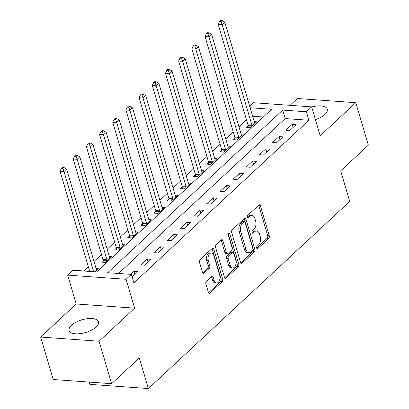 <?xml version="1.0" encoding="UTF-8"?>
<svg xmlns="http://www.w3.org/2000/svg" width="409" height="409" viewBox="0 0 409 409"><rect width="100%" height="100%" fill="white"/><g stroke="black" fill="none" stroke-linecap="round" stroke-linejoin="round"><path stroke-width="0.61" d="M256.678 248.115A1.35 0.798 94.1 0 0 257.307 248.79A1.35 0.798 94.1 0 0 257.747 248.611L268.744 238.396A1.927 1.14 94.1 0 0 269.286 235.763L260.395 205.758A1.927 1.14 94.1 0 0 259.5 204.797A1.927 1.14 94.1 0 0 258.866 205.052L247.869 215.267A1.35 0.798 94.1 0 0 247.491 217.107A1.35 0.798 94.1 0 0 248.12 217.782A1.35 0.798 94.1 0 0 248.565 217.603L249.986 216.279A6.171 3.65 94.1 0 1 252.005 215.461A6.171 3.65 94.1 0 1 254.879 218.539L255.62 221.039A6.171 3.65 94.1 0 1 253.887 229.449L252.465 230.773A1.35 0.798 94.1 0 0 252.087 232.614A1.35 0.798 94.1 0 0 252.716 233.283A1.35 0.798 94.1 0 0 253.156 233.104L254.577 231.785A6.171 3.65 94.1 0 1 256.601 230.967A6.171 3.65 94.1 0 1 259.47 234.04L260.211 236.545A6.171 3.65 94.1 0 1 258.478 244.955L257.056 246.279A1.35 0.798 94.1 0 0 256.678 248.115M96.135 327.042A15.317 6.616 -16.5 0 0 98.508 321.811A15.317 6.616 -16.5 0 0 87.209 318.698A15.317 6.616 -16.5 0 0 71.503 325.283A15.317 6.616 -16.5 0 0 69.131 330.513A15.317 6.616 -16.5 0 0 80.435 333.626A15.317 6.616 -16.5 0 0 96.135 327.042M315.421 119.627A15.317 6.616 -16.5 0 0 324.915 114.459A15.317 6.616 -16.5 0 0 327.292 109.229A15.317 6.616 -16.5 0 0 311.673 106.969M206.433 281.305A1.927 1.14 94.1 0 0 205.891 283.933L208.386 292.353A1.927 1.14 94.1 0 0 209.28 293.314A1.927 1.14 94.1 0 0 209.914 293.059L222.123 281.714A1.927 1.14 94.1 0 0 222.665 279.086L213.774 249.076A1.927 1.14 94.1 0 0 212.879 248.115A1.927 1.14 94.1 0 0 212.245 248.37L200.037 259.715A1.927 1.14 94.1 0 0 199.495 262.343L202.506 272.517A1.927 1.14 94.1 0 0 203.406 273.478A1.927 1.14 94.1 0 0 204.035 273.222L209.26 268.365A1.927 1.14 94.1 0 0 209.802 265.738L208.309 260.691A5.159 3.052 94.1 0 1 208.585 255.451A5.159 3.052 94.1 0 1 211.443 252.977A5.159 3.052 94.1 0 1 213.846 255.548L219.699 275.303A5.159 3.052 94.1 0 1 219.418 280.543A5.159 3.052 94.1 0 1 216.56 283.018A5.159 3.052 94.1 0 1 214.163 280.446L213.186 277.154A1.927 1.14 94.1 0 0 212.286 276.193A1.927 1.14 94.1 0 0 211.657 276.448L206.433 281.305M111.637 383.693L53.221 379.516L40.644 337.052L99.06 341.229L111.637 383.693L139.311 357.977L148.37 388.55L349.736 201.438L340.682 170.865L368.356 145.149L355.779 102.69L320.196 135.752L311.643 106.877L306.372 111.775L308.887 120.266L133.876 282.89L131.361 274.393L126.09 279.296L67.674 275.114L72.945 270.216L96.626 271.913L271.637 109.29L250.129 107.751M99.06 341.229L134.643 308.166L126.09 279.296M240.569 262.45A1.927 1.14 94.1 0 0 241.463 263.411A1.927 1.14 94.1 0 0 242.097 263.156L254.306 251.806A1.927 1.14 94.1 0 0 254.848 249.178L245.957 219.168A1.927 1.14 94.1 0 0 245.063 218.207A1.927 1.14 94.1 0 0 244.429 218.462L232.22 229.812A1.927 1.14 94.1 0 0 231.678 232.44L240.569 262.45M238.217 266.76L226.003 278.11A1.927 1.14 94.1 0 1 225.374 278.365A1.927 1.14 94.1 0 1 224.475 277.404L215.584 247.394A1.927 1.14 94.1 0 1 216.126 244.766L221.351 239.909A1.927 1.14 94.1 0 1 221.985 239.654A1.927 1.14 94.1 0 1 222.879 240.615L226.489 252.782A1.927 1.14 94.1 0 0 227.384 253.744A1.927 1.14 94.1 0 0 228.017 253.488L231.484 250.267A1.927 1.14 94.1 0 0 232.026 247.639L228.268 234.971A1.35 0.798 94.1 0 1 228.345 233.595A1.35 0.798 94.1 0 1 229.091 232.951A1.35 0.798 94.1 0 1 229.72 233.621L238.759 264.132A1.927 1.14 94.1 0 1 238.217 266.76L236.637 266.648L224.638 277.798M355.779 102.69L297.363 98.508L290.022 105.333M308.887 120.266L285.206 118.574L118.498 273.478M292.169 124.346L285.845 130.226L289.792 130.507L296.116 124.627L292.169 124.346L293.089 127.444M278.989 136.591L272.665 142.47L276.612 142.751L282.941 136.877L278.989 136.591L279.909 139.689M265.814 148.84L259.485 154.714L263.432 154.996L269.761 149.121L265.814 148.84L266.729 151.933M252.634 161.085L246.31 166.959L250.257 167.245L256.581 161.366L252.634 161.085L253.549 164.183M239.454 173.329L233.13 179.208L237.077 179.49L243.401 173.61L239.454 173.329L240.374 176.427M226.279 185.574L219.95 191.453L223.897 191.734L230.226 185.855L226.279 185.574L227.194 188.672M213.099 197.818L206.77 203.697L210.722 203.979L217.046 198.104L213.099 197.818L214.014 200.916M199.919 210.068L193.595 215.942L197.542 216.228L203.866 210.349L199.919 210.068L200.839 213.161M186.739 222.312L180.415 228.191L184.362 228.473L190.686 222.593L186.739 222.312L187.659 225.41M173.564 234.556L167.235 240.436L171.182 240.717L177.511 234.838L173.564 234.556L174.479 237.655M160.384 246.801L154.06 252.68L158.007 252.961L164.331 247.082L160.384 246.801L161.299 249.899M147.204 259.045L140.88 264.925L144.827 265.206L151.151 259.332L147.204 259.045L148.124 262.143M132.133 277L137.971 271.576L134.024 271.295L130.737 274.352M246.474 119.801L238.963 126.785M233.299 132.046L225.783 139.029M220.119 144.295L212.603 151.274M206.939 156.54L199.428 163.518M193.764 168.784L186.248 175.768M180.584 181.029L173.068 188.012M167.404 193.273L159.888 200.257M154.224 205.522L146.713 212.501M141.049 217.767L133.533 224.745M127.869 230.011L120.353 236.995M114.689 242.256L107.178 249.239M101.509 254.5L93.998 261.484M88.334 266.75L83.768 270.993M263.335 117.01L252.644 116.243M248.089 125.808L246.376 127.403L250.323 127.685L256.647 121.805L254.245 121.637M234.909 138.053L233.196 139.648L237.143 139.929L243.467 134.05L241.065 133.881M221.734 150.297L220.016 151.892L223.963 152.174L230.287 146.299L227.885 146.125M208.554 162.547L206.836 164.137L210.783 164.418L217.113 158.544L214.71 158.37M195.374 174.791L193.661 176.381L197.608 176.668L203.933 170.788L201.53 170.614M182.194 187.036L180.481 188.631L184.428 188.912L190.752 183.033L188.35 182.864M169.019 199.28L167.301 200.875L171.248 201.156L177.572 195.277L175.17 195.108M155.839 211.525L154.121 213.12L158.068 213.401L164.398 207.527L161.995 207.353M142.659 223.774L140.947 225.364L144.893 225.65L151.218 219.771L148.815 219.597M129.479 236.019L127.766 237.614L131.713 237.895L138.037 232.015L135.635 231.842M116.304 248.263L114.586 249.858L118.533 250.139L124.863 244.26L122.455 244.091M103.124 260.507L101.406 262.103L105.358 262.384L111.683 256.504L109.28 256.336M96.1 268.58L98.503 268.754L95.21 271.811M89.28 382.093L89.954 384.373L148.37 388.55M134.643 308.166L76.227 303.989L40.644 337.052M76.227 303.989L67.674 275.114M249.628 106.043L253.227 102.7L311.643 106.877M306.372 111.775L282.691 110.082L107.679 272.701L131.361 274.393M285.206 118.574L282.691 110.082M134.024 271.295L134.944 274.388M256.601 230.967L255.022 230.855A6.171 3.65 94.1 0 0 253.002 231.673L254.577 231.785M252.067 232.537L253.002 231.673M252.005 215.461L250.426 215.349A6.171 3.65 94.1 0 0 248.406 216.167L249.986 216.279M247.471 217.036L248.406 216.167M256.658 248.043L267.164 238.283A1.927 1.14 94.1 0 0 267.706 235.65L258.815 205.645A1.927 1.14 94.1 0 0 258.657 205.246M240.727 262.844L252.726 251.693A1.927 1.14 94.1 0 0 253.268 249.066L244.383 219.055A1.927 1.14 94.1 0 0 244.219 218.662M252.476 250.533A1.35 0.798 94.1 0 0 252.854 248.692L245.052 222.353A1.35 0.798 94.1 0 0 244.424 221.678A1.35 0.798 94.1 0 0 243.984 221.857L242.481 223.253A6.171 3.65 94.1 0 0 240.753 231.663L246.085 249.669A6.171 3.65 94.1 0 0 248.958 252.747A6.171 3.65 94.1 0 0 250.978 251.929L252.476 250.533M244.424 221.678L242.849 221.566A1.35 0.798 94.1 0 0 242.404 221.744L243.984 221.857M248.958 252.747L247.379 252.629A6.171 3.65 94.1 0 1 244.505 249.556L239.173 231.55A6.171 3.65 94.1 0 1 240.906 223.14L242.404 221.744M227.384 253.744L225.804 253.631A1.927 1.14 94.1 0 1 224.909 252.67L221.305 240.502A1.927 1.14 94.1 0 0 221.141 240.103M228.253 233.887L237.179 264.02L238.759 264.132M230.226 265.41A5.159 3.052 94.1 0 0 232.629 267.982A5.159 3.052 94.1 0 0 235.487 265.507A5.159 3.052 94.1 0 0 235.763 260.267L233.703 253.309A1.927 1.14 94.1 0 0 232.803 252.348A1.927 1.14 94.1 0 0 232.174 252.604L228.708 255.824A1.927 1.14 94.1 0 0 228.166 258.452L230.226 265.41L228.651 265.298A5.159 3.052 94.1 0 0 231.049 267.869L232.629 267.982M232.803 252.348L231.228 252.235A1.927 1.14 94.1 0 0 230.594 252.491L232.174 252.604M228.651 265.298L226.586 258.34A1.927 1.14 94.1 0 1 227.128 255.712L230.594 252.491M236.637 266.648A1.927 1.14 94.1 0 0 237.179 264.02M216.56 283.018L214.981 282.905A5.159 3.052 94.1 0 1 212.583 280.334L211.606 277.041A1.927 1.14 94.1 0 0 211.443 276.648M211.443 252.977L209.868 252.864A5.159 3.052 94.1 0 0 207.005 255.339A5.159 3.052 94.1 0 0 206.729 260.579L208.309 260.691M202.67 272.91L207.68 268.253A1.927 1.14 94.1 0 0 208.222 265.625L206.729 260.579M208.544 292.752L220.543 281.602A1.927 1.14 94.1 0 0 221.085 278.974L212.194 248.963A1.927 1.14 94.1 0 0 212.036 248.565M254.93 123.4L254.812 123.237A1.963 1.161 -85.9 0 1 254.551 122.669L224.766 22.122L222.128 24.571L218.181 24.289L247.966 124.837A1.963 1.161 -85.9 0 1 248.079 125.543L248.156 127.531M221.085 21.544L222.138 20.562L220.558 20.45L219.505 21.432L221.085 21.544L222.128 24.571L251.913 125.118A1.963 1.161 -85.9 0 1 252.026 125.824L252.036 126.09M222.138 20.562L224.766 22.122M218.181 24.289L219.505 21.432M241.755 135.645L241.637 135.481A1.963 1.161 -85.9 0 1 241.371 134.919L211.586 34.366L208.953 36.815L205.006 36.534L234.786 137.081A1.963 1.161 -85.9 0 1 234.899 137.787L234.976 139.776M207.905 33.789L208.958 32.807L207.378 32.694L206.325 33.676L207.905 33.789L208.953 36.815L238.738 137.368A1.963 1.161 -85.9 0 1 238.846 138.068L238.856 138.334M208.958 32.807L211.586 34.366M205.006 36.534L206.325 33.676M228.575 147.889L228.457 147.726A1.963 1.161 -85.9 0 1 228.191 147.163L198.411 46.611L195.773 49.06L191.826 48.778L221.612 149.331A1.963 1.161 -85.9 0 1 221.724 150.031L221.796 152.02M194.725 46.033L195.778 45.056L194.203 44.939L193.145 45.92L194.725 46.033L195.773 49.06L225.558 149.612A1.963 1.161 -85.9 0 1 225.671 150.318L225.681 150.584M195.778 45.056L198.411 46.611M191.826 48.778L193.145 45.92M215.395 160.134L215.277 159.97A1.963 1.161 -85.9 0 1 215.016 159.408L185.231 58.855L182.593 61.304L178.646 61.023L208.432 161.575A1.963 1.161 -85.9 0 1 208.544 162.281L208.616 164.265M181.545 58.277L182.603 57.301L181.023 57.188L179.97 58.165L181.545 58.277L182.593 61.304L212.378 161.857A1.963 1.161 -85.9 0 1 212.491 162.562L212.501 162.828M182.603 57.301L185.231 58.855M178.646 61.023L179.97 58.165M202.215 172.383L202.102 172.215A1.963 1.161 -85.9 0 1 201.836 171.652L172.051 71.105L169.418 73.554L165.471 73.267L195.251 173.82A1.963 1.161 -85.9 0 1 195.364 174.525L195.441 176.509M168.37 70.527L169.423 69.545L167.843 69.433L166.79 70.409L168.37 70.527L169.418 73.554L199.198 174.101A1.963 1.161 -85.9 0 1 199.311 174.807L199.321 175.072M169.423 69.545L172.051 71.105M165.471 73.267L166.79 70.409M189.04 184.628L188.922 184.464A1.963 1.161 -85.9 0 1 188.656 183.897L158.871 83.349L156.238 85.798L152.291 85.517L182.077 186.064A1.963 1.161 -85.9 0 1 182.184 186.77L182.261 188.759M155.19 82.771L156.243 81.79L154.663 81.677L153.61 82.659L155.19 82.771L156.238 85.798L186.023 186.346A1.963 1.161 -85.9 0 1 186.131 187.051L186.141 187.317M156.243 81.79L158.871 83.349M152.291 85.517L153.61 82.659M175.86 196.872L175.742 196.709A1.963 1.161 -85.9 0 1 175.476 196.146L145.696 95.594L143.058 98.042L139.111 97.761L168.897 198.309A1.963 1.161 -85.9 0 1 169.009 199.014L169.081 201.003M142.01 95.016L143.063 94.034L141.488 93.922L140.43 94.903L142.01 95.016L143.058 98.042L172.843 198.595A1.963 1.161 -85.9 0 1 172.956 199.301L172.966 199.561M143.063 94.034L145.696 95.594M139.111 97.761L140.43 94.903M162.68 209.117L162.562 208.953A1.963 1.161 -85.9 0 1 162.301 208.391L132.516 107.838L129.878 110.287L125.931 110.006L155.717 210.558A1.963 1.161 -85.9 0 1 155.829 211.264L155.906 213.247M128.83 107.26L129.888 106.284L128.308 106.166L127.255 107.148L128.83 107.26L129.878 110.287L159.663 210.839A1.963 1.161 -85.9 0 1 159.776 211.545L159.786 211.811M129.888 106.284L132.516 107.838M125.931 110.006L127.255 107.148M149.505 221.366L149.387 221.197A1.963 1.161 -85.9 0 1 149.121 220.635L119.336 120.082L116.703 122.536L112.756 122.25L142.536 222.803A1.963 1.161 -85.9 0 1 142.649 223.508L142.726 225.492M115.655 119.505L116.708 118.528L115.128 118.416L114.075 119.392L115.655 119.505L116.703 122.536L146.483 223.084A1.963 1.161 -85.9 0 1 146.596 223.789L146.606 224.055M116.708 118.528L119.336 120.082M112.756 122.25L114.075 119.392M136.325 233.611L136.207 233.442A1.963 1.161 -85.9 0 1 135.941 232.879L106.156 132.332L103.523 134.781L99.576 134.5L129.362 235.047A1.963 1.161 -85.9 0 1 129.469 235.753L129.546 237.736M102.475 131.754L103.528 130.773L101.948 130.66L100.895 131.637L102.475 131.754L103.523 134.781L133.308 235.328A1.963 1.161 -85.9 0 1 133.416 236.034L133.426 236.3M103.528 130.773L106.156 132.332M99.576 134.5L100.895 131.637M123.145 245.855L123.027 245.691A1.963 1.161 -85.9 0 1 122.761 245.124L92.981 144.576L90.343 147.025L86.396 146.744L116.182 247.292A1.963 1.161 -85.9 0 1 116.294 247.997L116.366 249.986M89.295 143.999L90.348 143.017L88.773 142.905L87.715 143.886L89.295 143.999L90.343 147.025L120.128 247.573A1.963 1.161 -85.9 0 1 120.241 248.278L120.251 248.544M90.348 143.017L92.981 144.576M86.396 146.744L87.715 143.886M109.965 258.099L109.847 257.936A1.963 1.161 -85.9 0 1 109.586 257.373L79.801 156.821L77.163 159.27L73.216 158.989L103.002 259.536A1.963 1.161 -85.9 0 1 103.114 260.242L103.191 262.23M76.12 156.243L77.173 155.262L75.593 155.149L74.54 156.131L76.12 156.243L77.163 159.27L106.948 259.822A1.963 1.161 -85.9 0 1 107.061 260.528L107.071 260.789M77.173 155.262L79.801 156.821M73.216 158.989L74.54 156.131M96.79 270.344L96.672 270.18A1.963 1.161 -85.9 0 1 96.406 269.618L66.621 169.065L63.988 171.514L60.041 171.233L89.714 271.418M62.94 168.488L63.993 167.511L62.413 167.393L61.36 168.375L62.94 168.488L63.988 171.514L93.661 271.699M63.993 167.511L66.621 169.065M60.041 171.233L61.36 168.375M256.893 248.549L257.747 248.611M247.711 217.542L248.565 217.603M252.302 233.043L253.156 233.104M258.815 205.645L260.395 205.758M267.706 235.65L269.286 235.763M267.164 238.283L268.744 238.396M244.383 219.055L245.957 219.168M253.268 249.066L254.848 249.178M252.726 251.693L254.306 251.806M240.875 263.069L242.097 263.156M240.906 223.14L242.481 223.253M239.173 231.55L240.753 231.663M244.505 249.556L246.085 249.669M224.786 278.018L226.003 278.11M221.305 240.502L222.879 240.615M224.909 252.67L226.489 252.782M228.375 233.529L229.72 233.621M227.128 255.712L228.708 255.824M226.586 258.34L228.166 258.452M211.606 277.041L213.186 277.154M212.583 280.334L214.163 280.446M208.222 265.625L209.802 265.738M207.68 268.253L209.26 268.365M202.813 273.135L204.035 273.222M212.194 248.963L213.774 249.076M221.085 278.974L222.665 279.086M220.543 281.602L222.123 281.714M208.692 292.972L209.914 293.059M247.966 124.837L251.913 125.118M248.079 125.543L252.026 125.824M234.786 137.081L238.738 137.368M234.899 137.787L238.846 138.068M221.612 149.331L225.558 149.612M221.724 150.031L225.671 150.318M208.432 161.575L212.378 161.857M208.544 162.281L212.491 162.562M195.251 173.82L199.198 174.101M195.364 174.525L199.311 174.807M182.077 186.064L186.023 186.346M182.184 186.77L186.131 187.051M168.897 198.309L172.843 198.595M169.009 199.014L172.956 199.301M155.717 210.558L159.663 210.839M155.829 211.264L159.776 211.545M142.536 222.803L146.483 223.084M142.649 223.508L146.596 223.789M129.362 235.047L133.308 235.328M129.469 235.753L133.416 236.034M116.182 247.292L120.128 247.573M116.294 247.997L120.241 248.278M103.002 259.536L106.948 259.822M103.114 260.242L107.061 260.528"/></g></svg>

